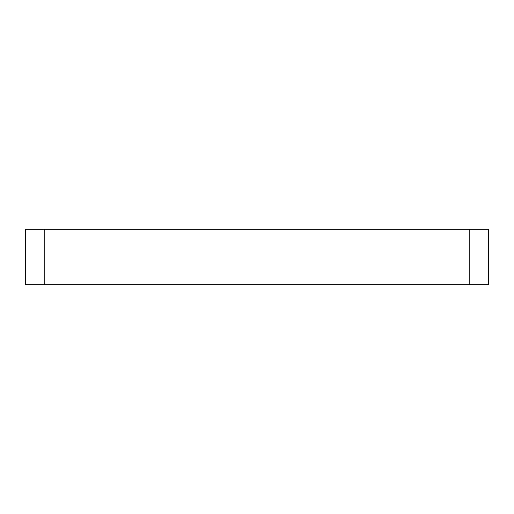 <?xml version="1.0" encoding="UTF-8"?>
<svg xmlns="http://www.w3.org/2000/svg" width="514" height="514" viewBox="0 0 514 514"><rect width="100%" height="100%" fill="white"/><g stroke="black" fill="none" stroke-linecap="round" stroke-linejoin="round"><path stroke-width="0.77" d="M25.7 229.244L44.204 229.244L44.204 284.756L25.7 284.756L25.7 229.244M469.796 229.244L488.3 229.244L488.3 284.756L469.796 284.756L469.796 229.244L44.204 229.244M469.796 284.756L44.204 284.756"/></g></svg>

